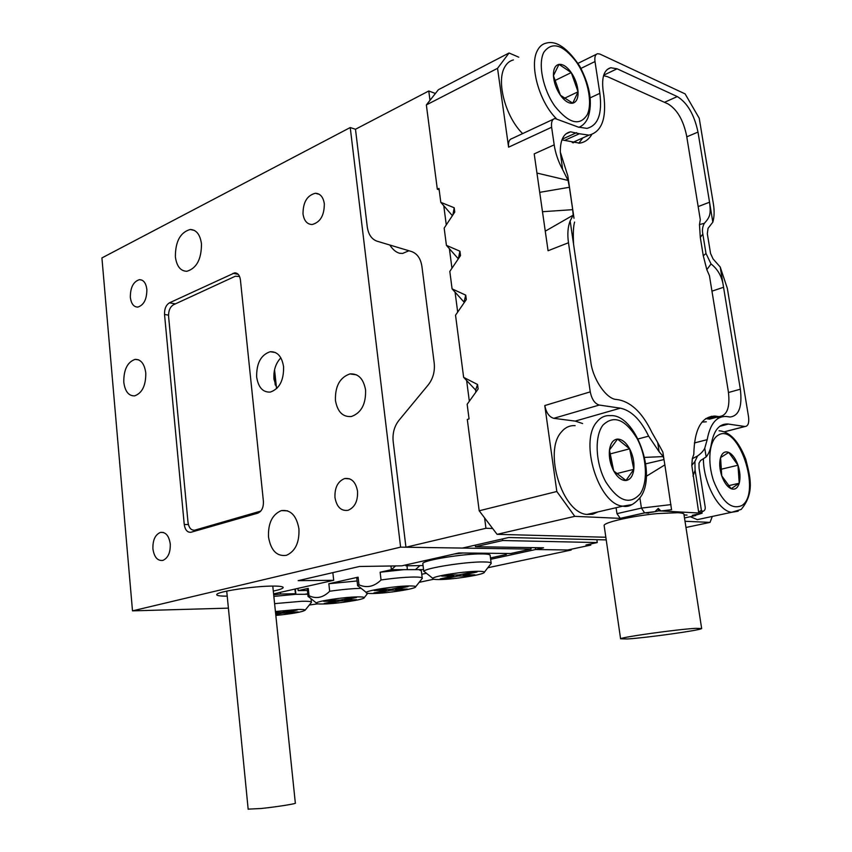 <?xml version="1.0" encoding="UTF-8"?>
<svg xmlns="http://www.w3.org/2000/svg" width="852" height="852" viewBox="0 0 852 852"><rect width="100%" height="100%" fill="white"/><g stroke="black" fill="none" stroke-linecap="round" stroke-linejoin="round"><path stroke-width="1.28" d="M275.611 613.365L277.752 613.302L275.654 613.738M277.677 612.577L277.752 613.302M275.739 614.526L282.257 613.152L294.185 612.758L298.221 611.906L286.304 612.29L297.252 609.979L292.747 610.128L281.799 612.439L275.537 612.641M282.172 612.364L282.257 613.152M294.1 612.045L294.185 612.758M286.219 611.502L286.304 612.29M275.835 615.442C292.619 613.749 302.396 611.992 305.144 610.192C305.123 609.585 302.63 609.35 297.667 609.489L275.42 611.534M274.6 603.631L301.778 601.278C308.264 601.139 311.491 601.491 311.47 602.321L311.15 602.726M307.806 594.259L295.601 594.313L273.854 596.4M280.404 592.342L280.585 594.004L273.684 594.813M294.835 589.083L295.601 594.313M295.346 588.966L295.921 594.291M305.399 594.121L307.764 593.844M295.325 593.716L280.585 594.004M453.711 576.027L441.687 576.122L446.81 575.036L458.813 574.951L472.647 572.022L477.056 572.001L463.243 574.919L474.937 574.834L469.846 575.909L458.142 575.995L444.637 578.849L440.196 578.891L453.711 576.027L453.573 574.983M444.531 577.976L444.637 578.849M458.003 574.951L458.142 575.995M469.718 574.876L469.846 575.909M463.126 574.035L463.243 574.919M478.228 571.298C464.904 571.191 434.03 575.984 432.795 578.327C432.124 579.179 434.254 579.584 439.195 579.552C453.466 579.562 485.065 574.472 484.33 572.246C484.298 571.607 482.264 571.298 478.228 571.298M425.585 572.597L423.891 571.255C425.265 568.06 465.927 561.66 483.361 561.947C488.633 561.99 491.263 562.448 491.242 563.332L490.752 563.971M422.869 564.045L422.805 563.502C422.88 560.243 464.468 553.491 482.317 553.928C487.93 554.002 490.539 554.567 490.166 555.6L491.135 563.002M490.475 557.943L506.163 554.514L507.036 553.47L462.998 552.991L454.286 554.002L406.17 564.844L405.882 565.834L405.776 564.94M405.882 565.834L423.05 565.547M402.613 590.01L390.77 590.223L378.373 592.843L373.9 592.939L386.297 590.308L374.166 590.532L378.852 589.531L390.983 589.318L403.667 586.634L408.129 586.559L395.456 589.233L407.288 589.03L402.613 590.01L402.495 589.115M390.663 589.318L390.77 590.223M395.36 588.391L395.456 589.233M386.19 589.403L386.297 590.308M378.277 592.002L378.373 592.843M356.53 597.465L344.677 599.968L356.562 599.67L352.185 600.585L340.299 600.894L328.691 603.344L324.197 603.461L335.805 601.001L323.611 601.31L327.999 600.383L340.182 600.074L352.046 597.561L356.53 597.465M344.591 599.148L344.677 599.968M335.709 600.191L335.805 601.001M328.606 602.524L328.691 603.344M340.204 600.074L340.299 600.894M352.1 599.776L352.185 600.585M323.675 603.993C337.605 603.717 364.752 599.52 364.219 597.689C364.198 597.071 361.855 596.805 357.19 596.901C344.07 597.082 317.434 601.065 316.337 602.982C315.719 603.78 318.158 604.121 323.675 603.993M373.176 593.514C387.277 593.354 416.255 588.807 415.638 586.804C415.616 586.176 413.412 585.888 409.003 585.942C395.765 586.006 367.393 590.319 366.232 592.406C365.583 593.237 367.904 593.61 373.176 593.514M359.246 586.794L357.638 585.739L358.99 584.813C366.818 588.274 374.166 586.666 381.046 579.978C393.699 578.167 404.593 577.177 413.731 577.028C419.482 577.006 422.347 577.432 422.326 578.306L421.9 578.838M381.046 579.978L380.141 572.224L403.795 569.668L418.875 569.626L421.346 570.872L422.219 577.997M356.818 578.625L358.106 577.166L358.99 584.813M309.51 597.454L308.051 596.496L309.052 595.761C316.369 599.158 323.238 597.657 329.671 591.245L328.84 583.737L358.106 577.166M307.295 589.573L308.254 588.359L309.052 595.761M419.674 565.834L415.733 569.381M407.277 569.477L407.054 565.834M297.934 588.381L298.168 590.617L307.391 590.457M274.546 369.757L276.474 387.735M380.141 572.224L391.398 569.69L395.711 565.824M403.795 569.668L391.398 569.69L390.972 566.101M423.55 569.615L418.875 569.626M328.84 583.737L357.094 580.957M426.405 573.247L421.761 574.259L426.405 573.247M298.168 590.617L308.254 588.359M329.671 591.245C341.524 589.541 352.014 588.572 361.142 588.327M275.239 384.976L273.982 373.187M332.844 572.629L333.696 580.297L298.157 580.659L359.416 566.484L401.803 565.834L458.951 552.948L510.774 553.512L531.062 549.093L530.86 547.602M175.374 256.825C175.374 241.457 180.326 232.34 190.209 229.486C196.386 229.742 200.135 234.524 201.477 243.853C201.487 259.157 196.62 268.305 186.886 271.277C180.517 271.128 176.684 266.303 175.374 256.825M268.508 537.005C267.997 523.224 272.289 514.416 281.384 510.593C290.67 509.464 296.517 515.556 298.935 528.89C299.478 542.554 295.303 551.361 286.421 555.323C276.847 556.654 270.872 550.541 268.508 537.005M170.262 543.959C168.973 535.716 165.703 531.861 160.442 532.404C155.192 534.662 152.678 540.136 152.913 548.837C154.18 557.155 157.492 561.01 162.839 560.414C168.036 558.113 170.506 552.628 170.262 543.959M146.853 289.371C145.98 282.992 143.509 279.754 139.44 279.669C133.359 281.597 130.324 287.486 130.335 297.337C131.197 303.791 133.7 307.039 137.854 307.082C143.871 305.112 146.874 299.212 146.853 289.371M324.314 203.724C323.238 197.004 320.256 193.51 315.378 193.266C307.114 195.364 303.003 202.275 303.014 214.001C304.079 220.828 307.125 224.332 312.141 224.513C320.288 222.319 324.346 215.386 324.314 203.724M357.542 491.242C355.785 481.955 351.493 477.727 344.687 478.536C337.818 481.316 334.58 487.663 334.974 497.589C336.721 506.993 341.077 511.232 348.042 510.305C354.794 507.451 357.957 501.093 357.542 491.242M365.572 389.971C363.527 378.757 358.33 373.4 349.97 373.921C339.884 377.393 335.038 386.222 335.443 400.419C337.467 411.857 342.792 417.224 351.418 416.511C361.291 412.89 366.009 404.04 365.572 389.971M145.777 372.995C144.478 363.804 140.921 359.267 135.095 359.384C127.438 362.057 123.668 369.672 123.785 382.197C125.063 391.494 128.673 396.042 134.648 395.86C142.199 393.102 145.905 385.477 145.777 372.995M273.3 591.096C279.2 589.829 282.481 588.711 283.141 587.742C283.588 586.57 279.893 586.016 272.054 586.091C252.959 586.176 217.185 591.639 216.781 594.472C216.355 595.623 219.837 596.187 227.228 596.144M169.441 302.833C166.002 305.005 164.361 308.882 164.532 314.473L184.245 524.47C185.118 530.029 187.397 532.628 191.061 532.234L257.751 513.17C261.745 511.413 263.63 507.441 263.406 501.264L240.402 279.786C239.71 275.217 237.793 272.917 234.651 272.874L169.441 302.833L175.416 303.866M195.193 530.157L195.768 530.892M276.868 388.437L273.982 379.31C273.354 370.513 275.643 363.346 280.84 357.829M256.654 377.031C256.399 363.282 260.914 354.847 270.201 351.738C277.422 351.471 281.884 356.466 283.578 366.733C283.865 380.397 279.445 388.842 270.318 392.08C262.885 392.474 258.326 387.458 256.654 377.031M389.854 245.035C392.708 249.53 395.967 252.277 399.631 253.268L402.623 253.427L405.563 252.171M101.921 257.922L350.236 127.544L400.61 547.144L132.497 610.863L101.921 257.922M228.4 608.136L132.497 610.863M531.062 549.093L400.61 547.144M484.596 517.899L485.949 528.283L405.935 547.229L393.177 441.506C392.399 433.37 394.295 426.341 398.874 420.43L428.29 384.827C433.05 378.671 435.021 371.451 434.211 363.144L421.921 266.442C420.686 258.518 417.203 253.545 411.505 251.532L377.053 241.191C371.653 239.252 368.383 234.492 367.276 226.92L355.486 129.259L350.236 127.544M333.696 580.297L273.588 593.887M260.797 511.083L194.831 530.146C191.167 530.53 188.888 527.952 188.015 522.404L168.579 316.369C168.408 310.778 170.049 306.912 173.499 304.75L235.312 276.229L239.593 276.517M272.778 586.08L295.335 803.074C297.486 803.574 276.911 806.865 261.255 808.495L248.156 809.134M309.319 605.005L317.849 603.855M490.645 559.295L535.631 549.519L571.181 550.041L487.813 567.751M433.721 579.243L419.152 582.331M590.638 543.981L590.798 545.078L567.72 549.987L535.631 549.519L535.375 547.676L535.631 549.519L543.533 547.804L475.459 546.707L475.256 545.142M571.064 549.274L571.181 550.041M658.255 508.399L658.639 510.859L660.918 510.987L658.255 508.399L654.932 511.69L658.639 510.859M697.128 514.768L702.091 513.192L701.899 511.956M702.091 513.192L699.993 513.074L701.228 512.35M661.589 510.976L699.556 513.053L698.597 511.892L691.803 465.405L694.902 461.486L695.083 470.251L701.409 510.433L702.762 511.445C704.753 510.71 705.552 509.113 705.136 506.663L699.066 468.259L698.991 463.2L700.536 460.549L706.148 456.917C708.757 453.807 710.493 449.494 711.345 443.956C713.838 430.335 719.312 423.678 727.8 423.987L745.053 426.511C748.088 426.181 749.249 422.965 748.557 416.862L727.331 288.349L720.217 267.017L713.06 258.923L710.557 253.449L707.32 233.704L708.055 228.336L712.826 222.148C714.349 216.94 714.519 210.763 713.337 203.617L699.236 118.258L685.114 93.89L599.925 54.07L597.614 53.697C595.303 54.39 594.44 57.009 594.994 61.546L599.851 93.326C602.385 113.795 598.093 125.478 586.964 128.375L578.37 127.118L554.971 118.492C552.171 119.216 551.063 122.134 551.627 127.257L508.591 147.183L497.547 68.33L426.351 104.924L438.375 89.726L509.049 52.994L518.772 57.191M705.754 418.598L715.126 416.085C701.505 416.319 694.401 429.057 693.805 454.318L692.314 458.727L691.803 465.405M715.126 416.085L718.981 416.628C727.097 415.776 730.228 407.501 728.375 391.782L709.439 275.728L706.83 269.637L703.294 255.834L700.291 237.399L699.481 224.577L700.291 219.646L686.563 135.521C683.261 119.94 677.063 109.397 667.979 103.891L607.519 76.68L603.557 75.679M591.81 134.467C588.817 139.504 584.749 142.39 579.605 143.147L561.915 139.898M648.67 513.085L645.859 512.947L653.676 511.967L648.596 512.606M714.136 417.917L709.556 419.141L706.766 418.747L716.212 416.213M692.325 515.311L697.234 514.246L694.891 515.439L692.325 515.311M705.722 418.62L706.766 418.747M582.885 137.875L578.806 143.232M710.163 417.416L711.345 416.255L710.195 417.405M684.028 514.928L687.063 515.087L684.028 514.938M604.217 526.046L604.111 525.354C604.526 522.244 633.015 515.843 657.339 513.586L677.862 512.702C682.303 512.957 684.348 513.618 683.986 514.683L701.633 628.329M695.083 470.251L692.974 476.14M646.327 476.289L664.858 464.883L671.557 509.741M582.619 423.529L575.207 421.101L553.768 418.321L599.244 405.051L620.362 408.161C631.321 410.494 640.747 419.823 648.617 436.149L659.107 451.709L663.261 456.587L663.996 459.569L645.752 463.829M663.996 459.569L664.858 464.883M663.921 459.132L662.867 452.092L657.701 442.582L659.107 451.709M663.261 456.587L644.623 457.396M556.825 491.498L574.77 516.344L497.078 534.332L479.197 510.785L556.825 491.498L544.779 405.552C546.249 412.773 549.242 417.033 553.768 418.321M599.244 405.051C594.771 403.678 591.778 399.279 590.244 391.867L568.486 242.745L548.07 250.733L545.269 231.169L573.183 215.151L570.148 220.956C567.815 226.951 567.262 234.215 568.486 242.745M694.38 442.955L707.192 439.664L704.764 448.195C703.571 450.815 701.175 453.402 697.596 455.937L694.902 461.486M545.269 231.169L534.204 153.882L554.194 144.851L551.627 127.257M539.71 192.339L569.402 187.28L572.693 209.656L542.479 211.711M572.693 209.656L573.183 215.151M439.163 189.772L437.321 189.219L438.993 188.452L440.803 202.339L454.201 207.76L454.766 212.084L444.169 228.102L446.416 245.365L459.931 251.212L460.506 255.579L449.813 271.415L452.092 288.871L465.735 295.143L466.321 299.563L455.532 315.208L463.637 377.34L477.535 384.486L478.132 389.002L467.152 404.274L469.058 418.928L467.301 419.472L479.197 510.785M440.803 202.339L452.391 215.673M452.881 214.928L454.201 207.76M446.416 245.365L458.323 258.806L459.931 251.212M452.092 288.871L464.031 302.077L465.735 295.143M464.031 302.077L464.116 302.758M463.637 377.34L475.618 390.056L477.535 384.486M475.618 390.056L475.885 392.122M512.095 138.535C509.24 139.291 508.08 142.177 508.591 147.183M648.617 436.149L638.159 438.94M639.905 497.941L641.428 508.09L616.965 513.649L620.288 518.378L574.77 516.344M616.081 507.717L616.965 513.649M437.321 189.219L426.351 104.924M554.194 144.851C555.419 153.168 558.23 161.401 562.608 169.527L568.071 180.422L536.952 173.062M568.071 180.422L569.402 187.28M497.547 68.33L509.049 52.994M570.148 220.956L590.745 361.45C592.587 378.906 606.411 399.162 616.358 399.46L619.127 399.886C631.907 402.676 642.866 413.582 651.982 432.592L657.701 442.582M661.386 511.008L671.6 509.73L660.918 510.987M654.932 511.69L644.591 512.872L641.428 508.09L670.971 504.608M497.078 534.332L605.847 537.25M712.293 516.44L710.046 522.393L685.008 521.275M685.977 527.473L710.046 522.393M699.993 513.074L702.762 511.445M711.952 291.16L723.55 287.273L740.345 389.204C742.401 406.702 738.95 415.978 729.994 417.011L726.287 416.49C716.479 416.117 710.11 423.838 707.192 439.664M574.003 218.293L567.858 176.034L560.328 152.135C560.19 140.037 563.598 133.263 570.563 131.815L579.36 133.743L565.089 140.186M562.608 169.527L560.328 152.135M573.556 244.194C573.023 233.267 573.375 225.886 574.621 222.052M700.291 237.399L702.825 234.055C702.016 230.008 702.538 226.43 704.391 223.288C710.206 216.802 710.962 214.054 709.546 202.222L698.161 206.589M702.825 234.055L705.988 253.438L703.294 255.834M720.217 267.017L723.55 287.273C722.326 277.241 718.151 269.466 711.047 263.96L705.988 253.438M695.733 628.339L701.665 628.552C700.621 630.256 646.657 637.786 627.455 638.968L620.597 638.808C620.767 637.232 677.244 629.33 695.733 628.339M718.747 416.692L717.363 418.864M706.329 421.793L701.995 422.113M692.314 458.727L697.596 455.937M572.288 142.625L588.977 135.138C601.778 131.858 606.709 118.481 603.78 95.019L603.131 90.781C601.501 77.383 604.047 69.704 610.756 67.745L617.072 68.788L677.297 96.574C687.383 102.804 694.284 114.647 697.99 132.081L712.826 222.148M704.391 223.288L699.481 224.577M711.047 263.96L706.83 269.637M588.977 135.138L579.36 133.743M694.167 514.917L694.891 515.439M576.666 140.655L573.236 142.848M705.914 418.705L706.894 418.715M405.935 547.229L462.412 548.07L508.623 537.527L606.23 539.902M355.486 129.259L428.769 90.994L429.994 100.323M443.775 205.758L446.278 224.907M449.398 248.731L451.954 268.252M455.075 292.183L457.684 312.088M466.63 380.524L469.335 401.228M492.637 528.496L485.949 528.283M435.404 93.486L428.769 90.994M590.798 545.078L585.963 544.982L597.263 542.564L596.847 539.678M475.459 546.707L502.723 540.519L502.51 538.922M502.723 540.519L597.263 542.564M553.438 75.647L560.403 95.243L572.746 103.188L578.061 91.803L571.255 72.569L558.987 64.369L553.438 75.647C553.917 82.527 556.228 89.055 560.403 95.243C564.706 101.09 568.817 103.742 572.746 103.188C576.474 102.144 578.242 98.353 578.061 91.803C577.581 85.072 575.313 78.661 571.255 72.569C567.059 66.744 562.97 64.007 558.987 64.369C555.163 65.242 553.321 69.001 553.438 75.647M554.748 80.652L571.255 72.569M564.343 98.342L578.061 91.803M513.426 59.938C509.72 60.822 506.802 63.24 504.65 67.201C496.066 81.632 505.726 117.31 522.638 133.594M609.468 450.016L613.706 470.932L625.975 480.496L633.813 469.324L629.628 448.812L617.54 439.078L609.468 450.016C608.775 457.119 610.192 464.095 613.706 470.932C617.444 477.44 621.534 480.635 625.975 480.496C630.278 479.814 632.898 476.098 633.813 469.324C634.442 462.338 633.036 455.5 629.628 448.812C626.018 442.39 621.981 439.142 617.54 439.078C613.184 439.547 610.49 443.2 609.468 450.016M609.894 453.988L629.628 448.812M616.571 473.637L633.813 469.324M611.906 464.649L610.266 456.544M575.121 425.659C569.754 425.276 565.164 427.416 561.34 432.06C543.278 451.507 562.437 512.979 586.932 514.448L592.726 514.257L597.955 511.903M720.568 457.599L721.75 475.885L731.165 488.728L739.216 483.244L737.992 465.224L728.748 452.423L720.568 457.599C719.141 462.892 719.535 468.983 721.75 475.885C724.189 482.626 727.32 486.907 731.165 488.728C734.946 490.038 737.63 488.217 739.216 483.244C740.558 477.972 740.154 471.965 737.992 465.224C735.627 458.621 732.539 454.35 728.748 452.423C724.967 450.953 722.24 452.678 720.568 457.599M720.803 469.324L737.992 465.224M728.471 485.704L739.216 483.244M690.28 516.706L697.33 519.645L704.902 518.016M168.515 315.123L164.532 314.473M238.219 274.344L233.043 273.311M188.398 524.576L184.245 524.47M198.186 530.2L194.927 530.125M260.307 511.605L259.615 511.583M709.024 419.077L718.449 416.564M698.597 511.892L701.409 510.433M575.207 421.101L620.362 408.161M544.779 405.552L590.244 391.867M706.148 456.917L704.764 448.195M744.904 426.49L724.36 431.794M728.428 424.062L719.684 426.351M580.968 68.405L594.994 61.546M590.234 97.842L599.851 93.326M644.751 512.893L620.288 518.378M684.497 517.963L695.892 515.492M562.192 139.185L576.591 132.667M699.556 513.053L702.676 511.456M728.492 392.495L740.345 389.204M603.706 75.189L617.072 68.788M664.485 102.315L677.297 96.574M686.776 136.831L697.99 132.081M581.245 126.107L579.03 127.363M556.26 118.524C539.199 101.921 529.028 65.018 537.484 50.374C539.572 46.391 542.436 43.984 546.079 43.154C556.239 40.246 567.453 47.914 579.733 66.168C590.223 86.169 592.928 103.475 587.848 118.087C585.739 122.645 582.768 125.734 578.913 127.321M543.842 52.238C537.718 63.857 543.022 89.716 555.035 106.436C569.115 123.678 579.882 126.394 587.337 114.562C592.811 102.634 587.72 78.363 576.357 61.93C562.852 44.453 552.011 41.226 543.842 52.238M632.173 504.586L622.791 506.163C598.594 504.48 579.094 441.687 596.762 422.06C600.49 417.363 605.005 415.222 610.309 415.659C635.23 413.518 657.627 474.213 640.363 497.27C634.207 504.533 628.35 507.504 622.791 506.163L586.932 514.448M603.014 425.041C594.249 436.171 595.452 463.254 605.793 481.923C618.382 501.359 629.841 505.342 640.172 493.872C648.276 482.072 646.743 456.502 637.062 438.492C625.24 419.227 613.898 414.743 603.014 425.041M738.173 511.211L731.591 512.297C718.556 511.104 703.55 483.18 703.39 459.143M717.991 435.319C709.237 440.335 707.053 461.986 713.688 481.167C722.177 501.998 731.57 510.114 741.858 505.524C762.146 492.978 738.024 421.623 717.991 435.319M311.395 602.066L311.023 598.679M305.144 610.192L311.47 602.321M432.795 578.327L423.891 571.255M423.774 571.426L422.805 563.502M484.33 572.246L491.242 563.332M364.219 597.689L367.681 593.343M415.638 586.804L422.326 578.306M357.638 585.739L356.764 578.135M308.051 596.496L307.252 589.115M366.232 592.406L357.744 585.59M316.337 602.982L308.147 596.357M190.209 229.486L194.405 230.423M281.384 510.593L287.614 510.838M163.446 532.468L160.442 532.404M141.986 280.138L139.44 279.669M319.298 194.32L315.378 193.266M349.725 478.856L344.687 478.536M356.562 374.859L349.97 373.921M138.61 359.842L135.095 359.384M236.877 273.322L234.651 272.874M270.201 351.738L275.409 352.515M198.09 530.221L194.831 530.146M248.177 809.293L226.728 591.107M709.556 419.141L718.981 416.628M512.095 138.525L553.321 119.259M720.206 425.979L727.8 423.987M724.445 431.826L745.053 426.511M578.029 63.336L596.389 54.283M655.092 511.647L644.655 512.883M660.822 510.976L671.621 509.698M620.128 518.367L644.591 512.872M570.563 131.815L565.76 133.998M699.417 513.032L702.485 511.456M610.756 67.745L607.199 69.459M694.753 515.417L696.904 514.32M604.111 525.354L620.597 638.808M697.33 519.645L731.591 512.297L741.187 509.432C754.893 492.925 750.271 477.077 745.777 459.292C738.759 441.208 729.855 431.698 719.056 430.761M402.623 253.427L408.896 250.754"/></g></svg>
